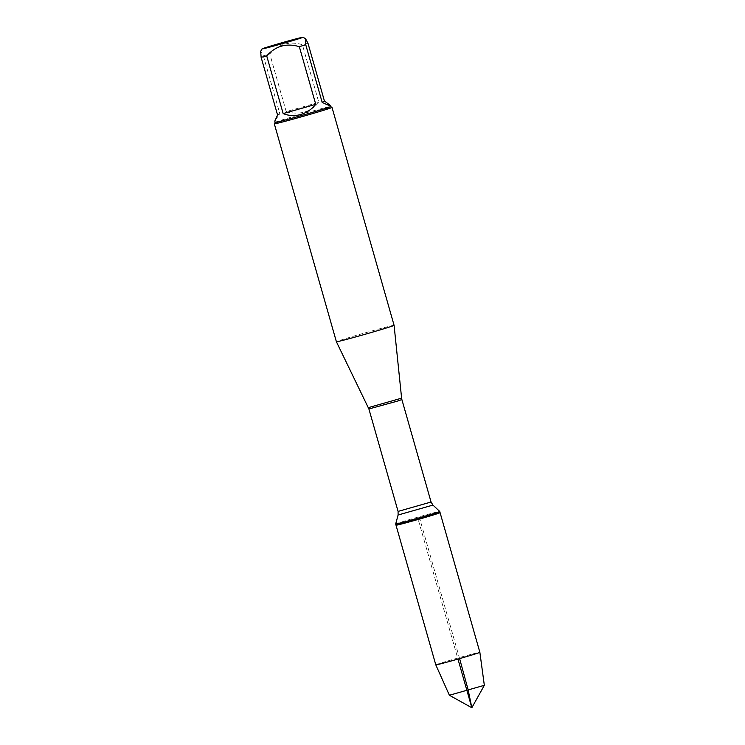 <?xml version="1.0" encoding="UTF-8"?>
<svg xmlns="http://www.w3.org/2000/svg" width="745" height="745" viewBox="0 0 745 745"><rect width="100%" height="100%" fill="white"/><g stroke="black" fill="none" stroke-linecap="round" stroke-linejoin="round"><path stroke-width="0.56" stroke-dasharray="3.73 2.79" d="M395.679 523.996A22.909 0.522 164.1 0 1 419.221 516.76A22.909 0.522 164.1 0 1 439.736 511.452M440.081 512.653A22.909 0.522 -15.9 0 0 419.556 517.961A22.909 0.522 -15.9 0 0 396.014 525.206M394.086 325.323A29.996 0.68 -15.9 0 0 365.05 332.885A29.996 0.68 -15.9 0 0 336.395 341.75M274.318 123.819A29.996 0.68 164.1 0 1 305.143 114.358A29.996 0.68 164.1 0 1 332 107.392M318.823 102.382C310.442 112.197 299.574 115.27 286.22 111.61L318.823 102.382L302.396 44.709C289.563 40.901 278.695 43.974 269.783 53.938A28.794 0.652 -15.9 0 0 263.376 55.894L260.666 51.368M286.22 111.61L269.783 53.938M277.568 115.009L279.803 113.575L274.793 121.128M263.376 55.894L279.803 113.575M307.983 43.275A28.794 0.652 -15.9 0 0 302.396 44.709M275.147 122.338L275.138 122.348A28.794 0.652 164.1 0 1 275.147 122.338A28.794 0.652 164.1 0 1 302.656 113.836A28.794 0.652 164.1 0 1 330.519 106.572L330.529 106.572M435.797 664.857A22.909 0.522 164.1 0 1 457.691 658.077A22.909 0.522 164.1 0 1 479.864 652.303M484.334 685.298L449.384 695.253M459.609 658.608L419.556 517.961L418.047 518.93L457.97 659.083M401.611 398.165L368.384 407.627M368.896 408.968L401.881 399.571M431.066 502.018L398.081 511.415M398.1 515.009L432.938 505.091"/><path stroke-width="1.12" d="M439.736 511.452L439.736 511.452A22.909 0.522 164.1 0 1 417.852 518.231A22.909 0.522 164.1 0 1 395.679 524.005A22.909 0.522 164.1 0 1 395.679 523.996L396.014 525.206A22.909 0.522 -15.9 0 0 418.196 519.433A22.909 0.522 -15.9 0 0 440.081 512.653A22.909 0.522 164.1 0 1 416.539 519.898A22.909 0.522 164.1 0 1 396.014 525.206A22.909 0.522 164.1 0 1 417.908 518.427A22.909 0.522 164.1 0 1 440.081 512.653L439.736 511.452L432.938 505.091L398.1 515.009L395.679 523.996M368.384 407.627L401.611 398.165L401.881 399.571L397.122 401.21L368.896 408.968L336.395 341.759A29.996 0.68 -15.9 0 0 336.395 341.759A29.996 0.68 -15.9 0 0 363.262 334.803A29.996 0.68 -15.9 0 0 394.086 325.323L332.009 107.401A29.996 0.68 164.1 0 1 301.185 116.891A29.996 0.68 164.1 0 1 274.318 123.838A29.996 0.68 164.1 0 1 274.318 123.819L275.138 122.348L274.793 121.128L277.568 115.009L261.132 57.337A28.794 0.652 -15.9 0 0 266.719 55.903C275.631 45.939 286.499 42.865 299.332 46.674A28.794 0.652 -15.9 0 0 305.739 44.709L305.524 38.675L307.983 43.275L324.41 100.948L322.175 102.391C327.595 104.961 330.258 105.948 330.175 105.352L324.41 100.948M330.519 106.572A28.794 0.652 164.1 0 1 330.529 106.582L332 107.392A29.996 0.68 164.1 0 1 332.009 107.401M281.098 43.992A21.298 0.484 -15.9 0 0 302.973 37.25A21.298 0.484 -15.9 0 0 292.133 39.904A21.298 0.484 -15.9 0 0 271.58 45.78A21.298 0.484 -15.9 0 0 262.026 48.919A21.298 0.484 -15.9 0 0 281.098 43.992M305.739 44.709L322.175 102.391M262.026 48.919L260.666 51.358L261.132 57.337M283.156 113.575C288.781 115.857 294.601 116.173 300.608 114.534C306.595 112.774 311.643 109.385 315.759 104.347L283.156 113.575L266.719 55.903M315.759 104.347L299.332 46.674M330.175 105.352L330.529 106.582A28.794 0.652 164.1 0 1 300.943 115.689A28.794 0.652 164.1 0 1 275.147 122.357M484.334 685.307L471.836 707.75L449.393 695.262L484.334 685.307L479.864 652.303A22.909 0.522 164.1 0 1 456.322 659.548A22.909 0.522 164.1 0 1 435.797 664.857L396.014 525.206M457.97 659.083L471.836 707.75L468.056 689.507L459.609 658.608M368.896 408.968L398.081 511.415L431.066 502.018L432.938 505.091M401.611 398.165L394.086 325.323M401.881 399.571L431.066 502.018M398.081 511.415L398.1 515.009M336.395 341.75L274.318 123.838M302.973 37.25L305.524 38.666M479.864 652.303L440.081 512.653M449.384 695.253L435.797 664.857"/></g></svg>
